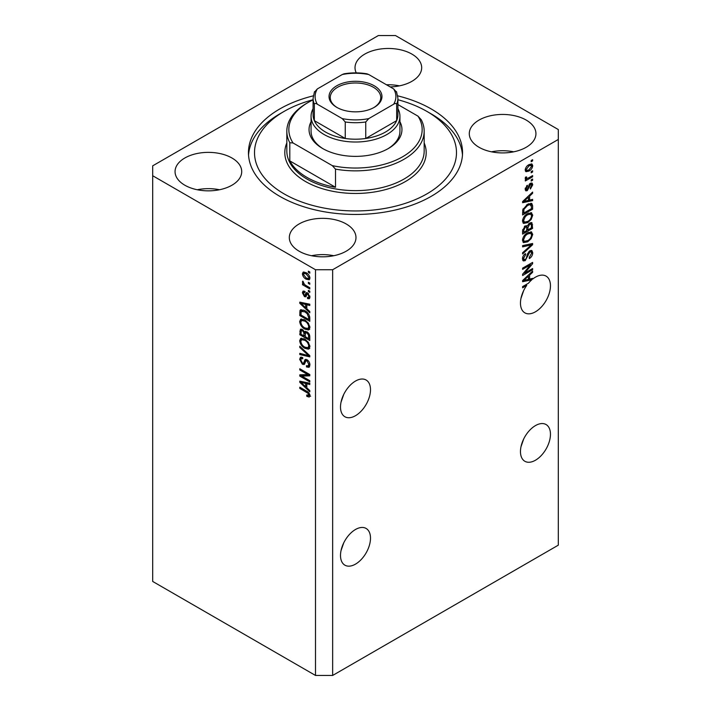 <?xml version="1.0" encoding="UTF-8"?>
<svg xmlns="http://www.w3.org/2000/svg" width="711" height="711" viewBox="0 0 711 711"><rect width="100%" height="100%" fill="white"/><g stroke="black" fill="none" stroke-linecap="round" stroke-linejoin="round"><path stroke-width="1.07" d="M341.013 550.696L343.706 542.92M370.493 538.156A21.206 12.247 -60 0 1 361.241 559.495A21.206 12.247 -60 0 1 344.897 565.174A21.206 12.247 -60 0 1 340.507 555.469A21.206 12.247 -60 0 1 349.759 534.121A21.206 12.247 -60 0 1 366.103 528.442A21.206 12.247 -60 0 1 370.493 538.156M520.976 446.801L523.669 439.016M550.456 434.252A21.206 12.247 -60 0 1 541.204 455.591A21.206 12.247 -60 0 1 524.86 461.279A21.206 12.247 -60 0 1 520.47 451.565A21.206 12.247 -60 0 1 529.722 430.226A21.206 12.247 -60 0 1 546.066 424.538A21.206 12.247 -60 0 1 550.456 434.252M341.013 402.266L343.706 394.489M340.507 407.039A21.206 12.247 120 0 0 344.897 416.744A21.206 12.247 120 0 0 361.241 411.065A21.206 12.247 120 0 0 370.493 389.717A21.206 12.247 120 0 0 366.103 380.012A21.206 12.247 120 0 0 349.759 385.691A21.206 12.247 120 0 0 340.507 407.039M520.976 298.371L523.669 290.586M525.713 284.818L526.744 285.413A21.206 12.247 120 0 0 520.47 303.135A21.206 12.247 120 0 0 524.86 312.849A21.206 12.247 120 0 0 541.204 307.161A21.206 12.247 120 0 0 550.456 285.822A21.206 12.247 120 0 0 546.066 276.108A21.206 12.247 120 0 0 532.61 279.13L531.704 278.605M390.206 86.92A33.328 19.241 0 0 0 421.676 67.714A33.328 19.241 0 0 0 411.918 54.107A33.328 19.241 0 0 0 375.595 49.93A33.328 19.241 0 0 0 355.02 67.714A33.328 19.241 0 0 0 356.247 72.877M399.458 85.853A33.328 19.241 0 0 0 386.5 84.778M231.955 158.002A33.328 19.241 0 0 0 195.632 153.834A33.328 19.241 0 0 0 175.057 171.609A33.328 19.241 0 0 0 184.824 185.216A33.328 19.241 0 0 0 221.139 189.384A33.328 19.241 0 0 0 241.713 171.609A33.328 19.241 0 0 0 231.955 158.002M219.495 189.748A33.328 19.241 0 0 0 197.276 189.748M346.213 223.974A33.328 19.241 0 0 0 309.898 219.806A33.328 19.241 0 0 0 289.324 237.581A33.328 19.241 0 0 0 299.082 251.187A33.328 19.241 0 0 0 335.405 255.356A33.328 19.241 0 0 0 355.98 237.581A33.328 19.241 0 0 0 346.213 223.974M333.761 255.72A33.328 19.241 0 0 0 311.542 255.72M526.176 120.07A33.328 19.241 0 0 0 489.861 115.902A33.328 19.241 0 0 0 469.287 133.677A33.328 19.241 0 0 0 479.045 147.284A33.328 19.241 0 0 0 515.368 151.452A33.328 19.241 0 0 0 535.943 133.677A33.328 19.241 0 0 0 526.176 120.07M513.724 151.816A33.328 19.241 0 0 0 491.505 151.816M313.267 95.852A107.05 61.804 0 0 0 248.45 152.643A107.05 61.804 0 0 0 279.805 196.352A107.05 61.804 0 0 0 396.471 209.745A107.05 61.804 0 0 0 462.55 152.643A107.05 61.804 0 0 0 431.195 108.943A107.05 61.804 0 0 0 397.733 95.852M315.506 269.736L315.506 675.45L152.687 581.447L152.687 175.733L315.506 269.736L332.65 269.736L558.313 139.454L558.313 129.553L395.494 35.55L378.35 35.55L152.687 165.841L152.687 175.733M530.459 278.899A21.206 12.247 120 0 0 530.37 278.979L531.792 279.805A21.206 12.247 120 0 0 528.424 283.245L522.612 286.604L522.612 287.804L526.744 285.413M531.792 279.805L522.612 281.716L522.612 280.552L532.61 271.087L532.61 272.34L529.624 275.068L529.624 279.103L532.61 278.383L532.61 279.13M524.647 273.14L532.61 268.545L532.61 269.736L522.612 275.512L522.612 274.233L530.575 264.768L522.612 269.362L522.612 268.163L532.61 262.395L532.61 263.674L524.647 273.14L523.9 272.704M529.828 250.805L531.908 250.565L532.735 252.76C532.601 255.267 531.481 257.204 529.357 258.573L529.233 257.444L531.57 253.329L531.037 251.845L529.855 251.987L525.216 260.661L523.269 260.91L522.478 258.893C522.567 256.644 523.563 254.885 525.465 253.623L525.598 254.742L523.643 258.182L524.14 259.577L525.242 259.453L526.256 258.484L527.438 253.96L529.828 250.805M522.612 245.633L532.61 243.491L532.61 244.735L522.612 253.96L522.612 252.725L531.437 244.851L522.612 246.877L522.612 245.633M531.206 231.839L532.735 234.354L531.17 238.665L527.74 241.811L523.536 242.611L522.478 240.274C522.994 236.843 524.709 234.328 527.615 232.737L531.712 232.053M531.206 212.651L532.735 215.166L531.17 219.477L527.74 222.623L523.536 223.423L522.478 221.077C522.994 217.646 524.709 215.14 527.615 213.549L531.712 212.856M529.624 200.093L532.61 199.373L532.61 200.618L522.612 202.706L522.612 201.542L532.61 192.077L532.61 193.321L529.624 196.058L529.624 200.093L528.451 199.418M531.179 160.517L532.61 159.691L532.61 160.89L531.179 161.717L531.179 160.517M315.506 675.45L332.65 675.45L332.65 269.736M332.65 675.45L558.313 545.159L558.313 139.454M528.895 164.685L531.997 164.019L532.735 165.69C532.352 168.187 531.099 169.982 528.966 171.084L525.944 171.698L525.207 170.036C525.571 167.574 526.807 165.787 528.895 164.685M531.179 171.609L532.61 170.782L532.61 171.982L531.179 172.809L531.179 171.609M528.833 177.759L532.61 175.581L532.61 176.781L525.331 180.985L525.331 179.785L526.495 179.11L525.207 178.443L525.598 177.083L526.629 176.932L526.504 177.821L527.349 178.408L528.833 177.759M525.482 179.021L525.207 178.443M525.518 177.252L527.349 178.408M531.179 179.856L532.61 179.03L532.61 180.23L531.179 181.056L531.179 179.856M530.388 183.314L532.077 183.083L532.735 184.789L530.397 189.002L530.273 187.882L531.695 185.313L530.566 184.407L527.278 190.655L525.829 190.841L525.207 189.188L527.286 185.251L527.411 186.38L526.247 188.548L527.135 189.535L530.388 183.314M529.908 183.491L531.339 184.318L529.633 183.865M525.145 188.771L527.135 189.535M527.553 204.288L531.766 203.408L532.61 205.763L532.61 209.167L522.612 214.944L522.789 209.745L527.553 204.288M529.668 223.005L531.908 222.659L532.61 228.355L522.612 234.132L522.612 230.551L525.118 225.929L527.215 226.009L529.668 223.005M301.837 376.092L309.792 380.687L309.792 381.887L299.793 376.11L299.793 374.839L307.765 374.564L299.793 369.969L299.793 368.769L309.792 374.537L309.792 375.826L301.837 376.092L303.268 375.266L309.792 375.044M305.988 359.357L304.628 360.139L307.01 359.739C308.903 361.046 309.872 362.814 309.925 365.054L309.036 367.303L306.548 366.965L306.423 365.694L308.085 365.898L308.761 364.281L307.045 360.957L306.006 360.815L304.219 364.494L302.406 364.272L299.669 359.348L300.495 357.242L302.655 357.526L302.779 358.797L301.34 358.611L300.833 359.979L302.433 363.09L303.446 363.303L305.197 359.49M299.793 346.23L309.792 355.642L309.792 356.878L299.793 354.558L299.793 353.323L308.627 355.651L299.793 347.475L299.793 346.23M309.925 346.648L308.361 349.154L304.93 348.337C301.953 346.764 300.202 344.222 299.669 340.72L300.726 338.4L304.806 339.12L308.396 342.373L309.925 346.648M308.912 348.932L309.356 348.577M309.925 327.46L308.361 329.957L304.93 329.149C301.953 327.575 300.202 325.034 299.669 321.532L300.726 319.212L304.806 319.932L308.396 323.185L309.925 327.46M308.912 329.744L309.356 329.38M308.37 282.258L309.792 283.085L309.792 284.284L308.37 283.458L308.37 282.258M306.085 272.695C308.254 273.788 309.534 275.601 309.925 278.134L309.178 279.787L306.157 279.183C304.024 278.081 302.77 276.286 302.397 273.788L303.144 272.135L306.085 272.695M309.925 395.663L309.223 397.058L306.805 396.356L306.681 395.076L308.761 394.934L308.005 393.299L299.793 388.41L299.793 387.211L306.583 391.13C308.476 391.983 309.587 393.494 309.925 395.663M309.916 394.747L308.485 395.574L309.712 394.383M306.805 308.787L309.792 311.516L309.792 312.769L299.793 303.313L299.793 302.139L309.792 304.219L309.792 305.472L306.805 304.752L306.805 308.787M304.601 292.523L303.437 293.35L304.326 295.367L304.93 295.332L306.103 292.639L307.579 292.896L309.925 297.091L309.303 298.727L307.587 298.602L307.454 297.322L308.494 297.42L308.885 296.407L307.756 294.203L307.099 294.096L305.792 296.807L304.468 296.647L302.397 292.79L303.037 291.11L304.468 291.252L304.601 292.523L303.757 292.452L305.179 291.634M304.326 295.367L306.352 294.505L307.028 292.639M308.37 290.355L309.792 291.181L309.792 292.381L308.37 291.554L308.37 290.355M306.023 285.555L309.792 287.733L309.792 288.933L302.522 284.729L302.522 283.529L303.686 284.204L302.397 282.036L302.779 281.129L304.539 284.48L306.023 285.555M308.37 271.167L309.792 271.984L309.792 273.184L308.37 272.366L308.37 271.167M304.743 310.6C307.703 312.102 309.383 314.538 309.792 317.906L309.792 321.31L299.793 315.542L299.98 310.556L300.629 309.738L304.743 310.6M305.534 331.29L304.406 331.939L306.859 331.761C308.796 332.979 309.783 334.712 309.792 336.952L309.792 340.507L299.793 334.73L300.451 329.229L302.308 329.442L304.406 331.939L304.841 331.433M306.805 387.797L309.792 390.535L309.792 391.779L299.793 382.322L299.793 381.149L309.792 383.238L309.792 384.482L306.805 383.771L306.805 387.797M310.645 396.231L308.236 395.529M308.059 395.636L306.805 396.356M308.805 392.836L308.005 393.299M300.833 387.806L299.793 388.41M306.805 307.765L306.334 307.321M301.633 302.868L301.224 302.486L299.793 303.313M309.792 304.299L308.236 303.926L306.805 304.752M307.072 304.601L307.072 303.65L305.641 304.477L300.842 303.321L305.641 307.721L305.641 304.477M306.805 307.045L305.641 307.721M302.068 302.61L300.842 303.321M309.809 298.016L307.587 298.602M309.018 297.776L308.956 297.162M309.783 295.892L308.885 296.407M308.601 293.714L307.756 294.203M308.29 293.403L307.099 294.096M306.343 296.025L304.468 296.647M305.899 295.82L305.135 295.243M303.837 292.408L302.397 292.79M303.819 291.963L303.935 291.066M305.748 294.541L306.352 294.505L305.748 294.541M309.409 290.95L308.37 291.554M303.561 284.133L302.522 284.729M303.215 281.565L302.397 282.036M309.409 271.762L308.37 272.366M309.738 279.156L308.05 278.614M307.312 278.516L306.157 279.183M303.855 273.459L303.819 272.962L302.397 273.788M303.819 272.962L304.006 271.94M305.703 272.482L303.89 273.433L303.437 274.419L306.157 277.983L308.423 278.49L308.885 277.503L306.157 273.931L303.89 273.433M308.423 278.49L309.898 277.637M307.125 273.371L306.157 273.931M309.774 276.997L308.885 277.503M309.409 282.854L308.37 283.458M309.792 319.666L309.018 319.212M300.966 314.866L299.793 315.542M301.224 311.462L301.411 309.729L299.98 310.556M303.73 310.067L301.162 311.471L300.966 315.017L308.627 319.443L308.627 317.382L307.17 313.658L304.726 311.791L301.162 311.471M309.792 318.768L308.627 319.443M305.721 311.214L304.726 311.791M307.961 313.204L307.17 313.658M309.712 316.759L308.627 317.382M309.783 329.131L306.352 328.322M306.059 328.491L304.93 329.149M301.109 321.025L299.669 321.532M301.1 320.705L301.544 318.955M302.513 320.314L303.944 319.488L301.624 320.492L300.833 322.199C301.268 324.891 302.637 326.811 304.948 327.958L307.961 328.5L308.761 326.793C308.334 324.172 307.01 322.279 304.779 321.114L301.624 320.492M307.961 328.5L309.916 327.158M305.766 320.545L304.779 321.114M309.792 326.198L308.761 326.793M309.792 338.854L309.018 338.409M305.117 336.161L304.344 335.708M300.966 334.054L299.793 334.73M301.224 330.642L301.375 329.086M307.09 331.904L305.57 332.775L305.117 336.605L308.627 338.632L308.503 335.014L306.868 332.97L305.57 332.775M305.383 332.988L305.206 331.477M300.966 334.206L303.952 335.93L303.855 332.579L302.477 330.731L301.348 330.544L300.966 334.206M305.117 335.254L303.952 335.93M303.321 330.242L302.477 330.731M305.286 331.753L303.855 332.579M309.792 337.956L308.627 338.632M307.801 332.428L306.868 332.97M309.356 334.517L308.503 335.014M309.685 335.636L308.627 336.25M309.783 348.328L306.352 347.519M306.059 347.688L304.93 348.337M301.109 340.222L299.669 340.72M301.1 339.902L301.544 338.152M302.513 339.502L303.944 338.676L301.624 339.68L300.833 341.387C301.268 344.08 302.637 345.999 304.948 347.155L307.961 347.697L308.761 345.99C308.334 343.36 307.01 341.467 304.779 340.302L301.624 339.68M307.961 347.697L309.916 346.355M305.766 339.734L304.779 340.302M309.792 345.395L308.761 345.99M309.792 355.722L308.867 355.509M302.717 354.078L301.224 353.731L299.793 354.558M309.356 355.224L308.627 355.651M300.62 347.004L299.793 347.475M309.614 366.68L307.979 366.147L306.548 366.965M308.085 365.898L309.916 364.663M309.783 363.685L308.761 364.281M307.943 360.441L307.045 360.957M304.779 363.819L303.837 363.454L302.406 364.272M301.1 358.824L299.669 359.348M301.1 358.522L301.348 357.073M306.05 359.313L304.877 362.477L303.446 363.303M302.228 375.87L301.224 375.292L299.793 376.11M301.224 375.292L301.224 374.786M308.805 373.968L307.765 374.564M300.833 369.365L299.793 369.969M306.805 386.784L306.334 386.331M301.633 381.878L301.224 381.496L299.793 382.322M309.792 383.318L308.236 382.945L306.805 383.771M307.072 383.62L307.072 382.669L305.641 383.487L300.842 382.34L305.641 386.731L305.641 383.487M306.805 386.055L305.641 386.731M302.068 381.629L300.842 382.34M531.57 160.286L532.61 160.89M531.126 163.841L531.304 164.863L532.735 165.69M531.304 164.863L531.277 165.352M527.82 170.418L528.966 171.084M527.073 170.516L525.385 171.067M525.349 168.951L526.682 170.382L528.966 169.885L531.695 166.258L529.437 164.383M525.233 169.547L526.682 170.382M527.989 165.272L528.966 165.841L526.247 169.467M531.25 165.334L528.966 165.841M531.57 171.387L532.61 171.982M531.57 176.186L532.61 176.781M526.904 178.425L526.104 178.888M525.207 178.372L526.495 179.11M531.57 179.634L532.61 180.23M531.179 182.985L531.304 183.971L532.735 184.789M529.037 184.558L529.908 185.064M526.353 189.473L525.847 189.828L527.278 190.655M525.847 189.828L525.305 190.077M526.54 185.873L527.411 186.38M525.349 188.033L526.247 188.548M531.179 199.72L532.61 200.618M531.179 199.8L528.451 200.369L528.451 197.125L523.652 201.524L528.451 200.369M527.349 200.591L525.091 201.062M523.456 201.409L522.612 201.586M531.784 192.85L532.61 193.321M528.86 195.623L529.624 196.058M528.193 196.254L528.193 196.974M523.012 201.151L523.652 201.524M527.713 196.707L528.451 197.125M530.877 203.177L531.179 204.937L532.61 205.763M531.437 208.492L532.61 209.167M523.385 212.838L522.612 213.291M528.593 203.746L530.833 204.67L528.673 203.71M523.776 213.069L531.437 208.643L531.437 206.581L529.979 204.546L527.535 205.497L523.971 209.292L523.776 213.069L522.612 212.393M522.674 210.403L523.776 211.043M523.118 208.803L523.971 209.292M526.549 204.928L527.535 205.497M530.415 219.041L531.17 219.477M526.629 221.983L527.74 222.623M525.269 222.339L522.932 222.863M530.877 212.589L531.304 214.34L532.735 215.166M522.629 219.806L523.643 220.392L524.425 222.143L527.758 221.414C529.908 220.25 531.179 218.393 531.57 215.851L530.779 214.127L528.477 213.096M522.487 220.801L524.425 222.143M524.54 216.117L525.322 216.571L523.643 220.392M526.602 214.198L527.589 214.766L525.322 216.571M530.779 214.127L527.589 214.766M530.993 222.507L531.179 224.134M531.437 227.68L532.61 228.355M527.544 229.635L526.762 230.08M523.385 232.035L522.612 232.479M526.593 225.654L526.504 226.978M526.762 229.182L527.935 229.857L531.437 227.831L531.313 224.365L529.499 223.112M522.612 231.582L523.776 232.257L526.762 230.533L526.664 227.289L524.914 226.018M524.354 226.498L525.287 227.04L523.776 230.293L523.776 232.257M526.664 227.289L525.287 227.04M528.744 223.663L529.677 224.205L527.935 227.644L527.935 229.857M531.313 224.365L529.677 224.205M530.415 238.229L531.17 238.665M526.629 241.171L527.74 241.811M525.269 241.527L522.932 242.051M530.877 231.777L531.304 233.528L532.735 234.354M522.629 238.994L524.425 241.331L527.758 240.602C529.908 239.438 531.179 237.581 531.57 235.039L530.779 233.315L528.477 232.293M522.487 239.998L524.425 241.331M524.54 235.305L525.322 235.759L523.643 239.589M526.602 233.386L527.589 233.955L525.322 235.759M530.779 233.315L527.589 233.955M531.179 243.802L532.61 244.735M531.179 243.909L530.646 244.397M530.033 244.042L531.437 244.851M530.006 244.024L522.612 245.73M531.037 250.388L531.304 251.934L532.735 252.76M531.037 251.845L529.535 250.983M528.94 251.463L529.855 251.987M524.167 259.595L525.216 260.661M523.785 259.835L522.701 260.244M524.656 254.209L525.598 254.742M522.621 257.586L523.643 258.182M522.487 258.555L524.14 259.577M531.57 269.14L532.61 269.736M524.256 272.908L523.216 273.513M529.535 264.163L530.575 264.768M531.49 263.034L532.61 263.674M530.584 263.559L529.899 264.376M530.37 278.979L528.451 279.379L528.451 276.144L523.652 280.534L528.451 279.387M527.349 279.61L525.091 280.081M523.456 280.418L522.612 280.596M531.784 271.86L532.61 272.34M528.86 274.633L529.624 275.068M528.193 275.264L528.193 275.992M528.451 278.428L529.624 279.103M523.012 280.17L523.652 280.534M527.713 275.717L528.451 276.144M399.938 121.732A46.455 26.822 180 0 1 388.348 148.519A46.455 26.822 180 0 1 322.652 148.519L322.652 148.519A46.455 26.822 180 0 1 311.062 121.732M397.92 108.712A44.438 25.658 180 0 1 399.938 116.364A44.438 25.658 180 0 1 372.502 140.067A44.438 25.658 180 0 1 324.074 134.503A44.438 25.658 180 0 1 311.062 116.364L311.062 131.206A44.438 25.658 0 0 0 323.381 148.937M313.08 99.727A100.998 58.311 0 0 0 284.089 111.414A100.998 58.311 0 0 0 284.089 193.872A100.998 58.311 0 0 0 426.911 193.872A100.998 58.311 0 0 0 426.911 111.414L431.195 113.884A107.05 61.804 180 0 1 431.204 113.884A107.05 61.804 180 0 1 462.47 155.114M306.939 177.386A68.674 39.647 0 0 0 335.503 187.277L289.804 160.89A68.674 39.647 0 0 0 306.939 177.386M335.503 169.138L332.286 165.627A66.656 38.483 0 0 0 402.63 156.767A66.656 38.483 0 0 0 417.988 116.151L421.196 119.661A68.674 39.647 180 0 1 424.174 131.206A68.674 39.647 180 0 1 335.503 169.138L335.503 187.277M289.804 160.89L289.804 142.751A68.674 39.647 180 0 1 286.826 131.206A68.674 39.647 180 0 1 306.939 103.166L308.37 102.34A66.656 38.483 0 0 0 293.012 142.955L289.804 142.751M417.988 116.151L397.92 104.57M313.08 99.869A66.656 38.483 0 0 0 308.37 102.34M332.286 165.627L293.012 142.955M248.53 155.114A107.05 61.804 180 0 1 279.796 113.884L284.089 111.414M431.204 113.884L426.911 111.414A100.998 58.311 0 0 0 397.92 99.727M387.619 148.937A44.438 25.658 0 0 0 399.938 131.206L399.938 116.364M336.792 107.37L336.792 107.37A26.458 15.278 180 0 1 336.792 85.764A26.458 15.278 180 0 1 374.208 85.764A26.458 15.278 180 0 1 374.208 107.37A26.458 15.278 180 0 1 336.792 107.37M373.773 107.619A25.249 14.575 0 0 0 380.749 97.558A25.249 14.575 0 0 0 373.355 87.249A25.249 14.575 0 0 0 345.839 84.094A25.249 14.575 0 0 0 330.251 97.558A25.249 14.575 0 0 0 337.227 107.619M317.337 104.224C315.96 103.255 314.955 103.228 314.342 104.144A42.42 24.494 180 0 1 313.08 98.216L313.08 114.711A42.42 24.494 0 0 0 314.342 120.639A42.42 24.494 0 0 0 325.505 132.033A42.42 24.494 0 0 0 345.244 138.476A42.42 24.494 0 0 0 365.756 138.476A42.42 24.494 0 0 0 396.658 120.639A42.42 24.494 0 0 0 397.92 114.711L397.92 98.216A42.42 24.494 180 0 1 396.658 104.144C396.054 103.228 395.049 103.255 393.663 104.224A40.394 23.321 0 0 0 393.663 88.919L368.76 74.539A40.394 23.321 0 0 0 342.24 74.539L317.337 88.919A40.394 23.321 0 0 0 317.337 104.224L342.24 118.604A40.394 23.321 0 0 0 368.76 118.604L393.663 104.224M314.342 104.144L314.342 120.639L345.244 138.476L345.244 121.981L342.24 118.604M311.062 116.364A44.438 25.658 180 0 1 313.08 108.712M368.76 118.604L365.756 121.981L365.756 138.476L396.658 120.639L396.658 104.144M342.24 74.539L344.08 73.802C351.696 72.566 359.304 72.566 366.92 73.802L368.76 74.539M393.663 88.919L396.658 92.297M314.342 92.297L317.337 88.919M307.641 391.805L306.663 392.374M304.255 303.064L302.895 303.855M306.77 293.403L305.339 294.23M301.153 311.507L299.793 312.289M301.224 330.331L299.793 331.157M305.33 333.015L303.952 333.815M307.827 353.785L307.054 354.229M305.534 361.028L304.112 361.846M304.255 382.083L302.895 382.865M528.495 185.838L529.508 186.424M525.002 199.276L525.705 199.675M531.179 223.983L532.61 224.809M522.665 229.653L523.776 230.293M526.504 226.818L527.935 227.644M528.433 244.433L529.864 245.259M527.082 255.453L527.962 255.96M525.002 278.285L525.705 278.694M286.826 131.206L286.826 150.999A68.674 39.647 0 0 0 306.939 179.03A68.674 39.647 0 0 0 381.78 187.624A68.674 39.647 0 0 0 424.174 150.999L424.174 131.206M424.174 142.955A70.7 40.82 180 0 1 390.17 188.219A70.7 40.82 180 0 1 305.508 181.509A70.7 40.82 180 0 1 286.826 142.955M365.756 121.981A42.42 24.494 180 0 1 345.244 121.981M308.494 297.42L309.925 296.594M304.815 295.421L306.245 294.603M301.348 330.544L302.779 329.717M306.006 360.815L307.436 359.997M301.34 358.611L302.77 357.784M526.78 178.381L525.358 177.554M314.493 91.666L313.08 98.216M396.507 91.666L397.92 98.216"/></g></svg>

